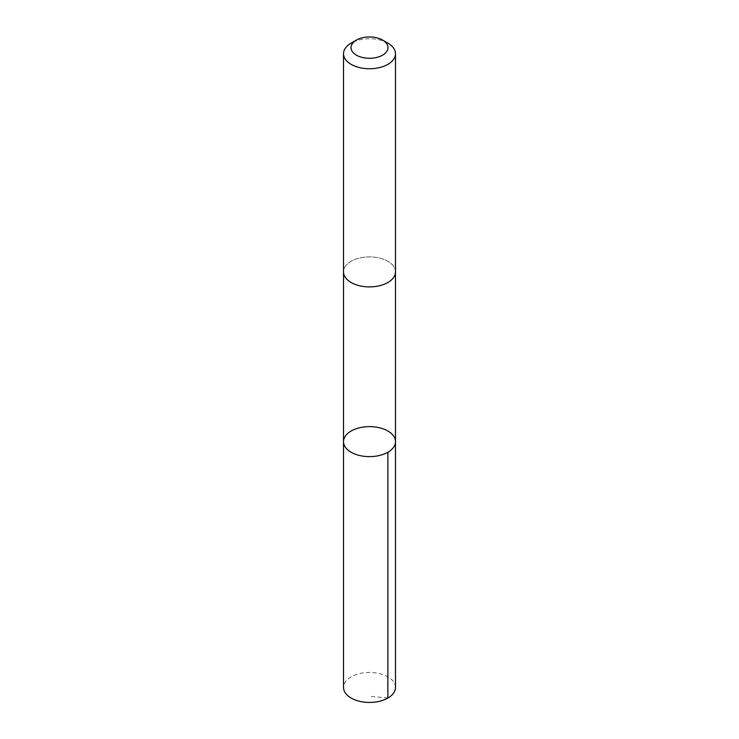 <?xml version="1.0" encoding="UTF-8"?>
<svg xmlns="http://www.w3.org/2000/svg" width="739" height="739" viewBox="0 0 739 739"><rect width="100%" height="100%" fill="white"/><g stroke="black" fill="none" stroke-linecap="round" stroke-linejoin="round"><path stroke-width="0.55" stroke-dasharray="3.69 2.77" d="M395.485 687.427A25.985 15.002 0 0 0 375.32 672.813A25.985 15.002 0 0 0 346.12 680.878A25.985 15.002 0 0 0 343.515 687.427M346.129 265.356A25.976 15.002 0 0 0 343.524 271.906A25.976 15.002 0 0 0 363.68 286.52A25.976 15.002 0 0 0 392.871 278.455A25.976 15.002 0 0 0 395.476 271.906A25.976 15.002 0 0 0 375.32 257.283A25.976 15.002 0 0 0 346.129 265.356M343.515 441.626A25.985 15.002 180 0 1 346.129 435.077A25.985 15.002 180 0 1 375.32 427.013A25.985 15.002 180 0 1 395.485 441.626M395.485 271.906A25.985 15.002 0 0 0 369.5 256.904A25.985 15.002 0 0 0 343.515 271.906M387.873 43.139A25.985 15.002 0 0 0 351.127 43.139M387.873 698.041L369.5 696.221"/><path stroke-width="1.11" d="M346.129 435.077A25.985 15.002 180 0 1 375.32 427.013A25.985 15.002 180 0 1 395.485 441.626A25.985 15.002 180 0 1 369.5 456.628A25.985 15.002 180 0 1 343.515 441.626A25.985 15.002 180 0 1 346.129 435.077M343.515 687.427A25.985 15.002 0 0 0 363.68 702.05A25.985 15.002 0 0 0 392.88 693.976A25.985 15.002 0 0 0 395.485 687.427L395.485 441.626A25.985 15.002 180 0 1 369.5 456.628A25.985 15.002 180 0 1 343.515 441.626L343.515 687.427M356.429 40.072L351.127 43.139A25.985 15.002 0 0 0 343.515 53.744L343.515 271.906A25.985 15.002 0 0 0 363.68 286.52A25.985 15.002 0 0 0 392.88 278.455A25.985 15.002 0 0 0 395.485 271.906L395.485 53.744A25.985 15.002 0 0 0 387.873 43.139L382.571 40.072A18.484 10.669 0 0 0 356.429 40.072A18.484 10.669 0 0 0 358.784 56.312A18.484 10.669 0 0 0 386.127 52.284A18.484 10.669 0 0 0 382.571 40.072M343.515 53.744A25.985 15.002 0 0 0 363.68 68.367A25.985 15.002 0 0 0 392.88 60.293A25.985 15.002 0 0 0 395.485 53.744M387.873 452.231L387.873 698.041M343.524 272.155L343.515 441.626M395.476 272.155L395.485 441.626"/></g></svg>
